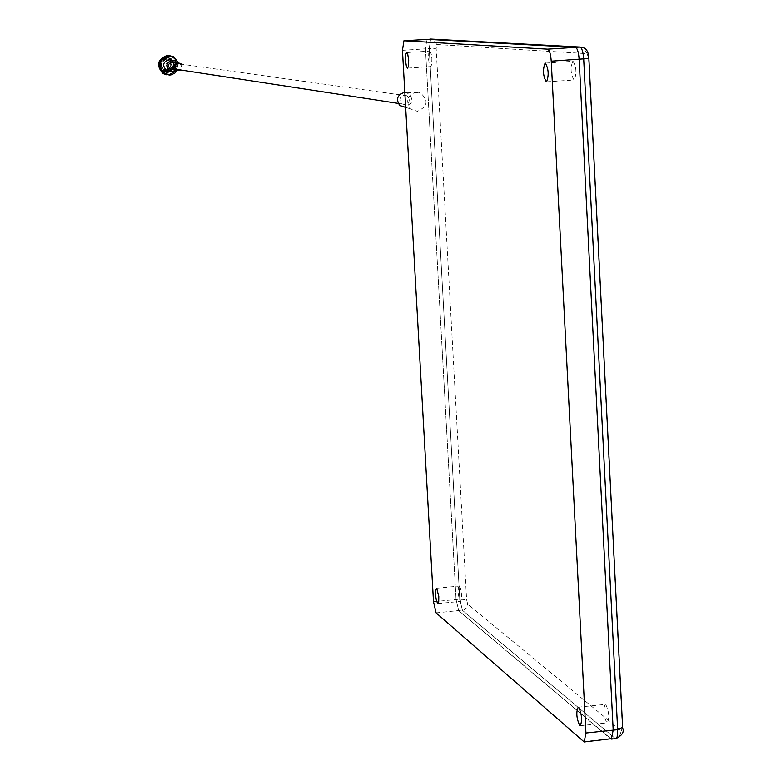 <?xml version="1.0" encoding="UTF-8"?>
<svg xmlns="http://www.w3.org/2000/svg" width="781" height="781" viewBox="0 0 781 781"><rect width="100%" height="100%" fill="white"/><g stroke="black" fill="none" stroke-linecap="round" stroke-linejoin="round"><path stroke-width="0.59" stroke-dasharray="3.9 2.93" d="M436.794 44.517L433.601 39.616L430.624 39.089L429.228 48.607L459.765 599.203L462.45 610.342L615.028 738.289L617.215 737.684L619.645 735.819L621.354 730.831L467.692 604.191L466.608 599.74L436.149 48.334L436.794 44.517L587.146 53.684L588.649 58.468L622.408 727.375L621.354 730.831M459.453 586.248L460.556 588.503L461.561 594.37L461.591 598.734L460.653 601.409L459.189 598.998L458.193 593.15L458.301 587.702L459.453 586.248M605.822 704.618C609.102 711.755 609.61 717.827 607.345 722.855L606.739 722.61C603.479 715.464 602.971 709.382 605.236 704.394L605.822 704.618M429.784 51.087L431.239 53.948L431.893 58.634L431.688 64.667L430.643 66.629L429.199 63.739L428.544 59.063L428.749 53.049L429.784 51.087M573.039 61.269C576.427 67.146 576.837 73.385 574.25 79.984L573.996 80.013C570.618 74.117 570.218 67.869 572.785 61.299L573.039 61.269M402.449 50.335L425.46 48.852L426.914 39.314L425.46 48.852L456.065 599.554L425.46 48.852L429.228 48.607L459.765 599.203L462.45 610.342L615.028 738.289L610.586 738.767L458.74 610.703L456.065 599.554L458.74 610.703L611.406 739.07M165.992 70.651C158.318 67.244 158.065 63.349 165.25 58.975C172.923 62.392 173.167 66.287 165.992 70.651M169.76 59.834L165.289 58.38C158.641 60.986 157.694 64.989 162.428 70.378L166.119 71.276L168.198 70.778M166.822 57.97L162.546 59.795L160.749 62.392L160.251 65.506L162.067 69.831L164.635 71.637L167.72 72.135L171.996 70.31L173.782 67.722L174.28 64.608L172.474 60.283L169.907 58.477L166.822 57.97M167.681 72.74L163.249 71.647C157.606 65.233 158.738 60.459 166.646 57.345L170.844 58.311C176.682 64.696 175.598 69.499 167.573 72.721L163.258 71.657C157.635 65.223 158.777 60.449 166.695 57.355L170.912 58.321C176.76 64.716 175.686 69.519 167.681 72.74L163.141 71.637C157.508 65.213 158.641 60.449 166.538 57.325L170.736 58.292C176.574 64.677 175.491 69.48 167.466 72.701L163.044 71.618C157.401 65.194 158.533 60.43 166.431 57.316L170.629 58.282C176.467 64.667 175.383 69.46 167.359 72.682L162.936 71.598C157.303 65.184 158.436 60.42 166.333 57.306L170.531 58.263C176.36 64.647 175.276 69.45 167.261 72.672L162.829 71.579C157.196 65.165 158.328 60.401 166.226 57.286L170.424 58.253C176.252 64.628 175.169 69.431 167.154 72.653L162.731 71.569C157.098 65.155 158.221 60.391 166.119 57.277L170.317 58.243C176.145 64.618 175.061 69.411 167.046 72.633L162.624 71.549C156.991 65.135 158.123 60.371 166.011 57.267L170.209 58.224C176.047 64.598 174.954 69.402 166.939 72.613L162.526 71.53C156.893 65.116 158.016 60.362 165.914 57.247L170.102 58.214C175.94 64.589 174.846 69.382 166.841 72.594L162.419 71.51C156.786 65.106 157.918 60.342 165.806 57.238L169.994 58.194C175.832 64.569 174.739 69.363 166.734 72.584L162.311 71.501C156.688 65.087 157.811 60.332 165.699 57.218L169.897 58.184C175.725 64.559 174.632 69.353 166.626 72.565L162.214 71.481C156.581 65.077 157.713 60.313 165.601 57.208L169.799 58.175C175.627 64.54 174.544 69.333 166.538 72.545L162.116 71.462L166.519 72.545C174.514 69.333 175.588 64.54 169.741 58.165L165.543 57.198M168.52 74.322L164.518 73.678L161.198 71.335L158.846 65.741L159.49 61.699L161.813 58.341L167.349 55.978L171.351 56.632L174.671 58.975L177.014 64.569L175.393 70.417L172.396 73.16L168.52 74.322M166.851 74.898L168.637 74.956C178.849 70.837 180.206 64.716 172.708 56.583L169.643 55.5M165.289 59.581L168.169 60.254C172.132 64.608 171.39 67.869 165.953 70.046L162.975 69.324C159.119 64.95 159.89 61.709 165.289 59.581M166.617 70.153L163.629 69.421C159.763 65.048 160.544 61.797 165.943 59.668L168.833 60.342C172.786 64.647 172.074 67.908 166.704 70.144M166.207 63.691L166.88 63.857L166.353 66.131L165.67 65.965L166.207 63.691M167.524 63.886L168.208 64.042L167.681 66.326L166.988 66.16L167.524 63.886M170.16 59.991C173.782 65.448 172.523 69.216 166.363 71.315L162.673 70.417C157.928 65.018 158.885 61.016 165.543 58.409L170.024 59.883M172.757 61.943C174.456 66.961 172.767 70.114 167.671 71.403L164.039 70.524C159.383 65.213 160.32 61.279 166.87 58.702L170.356 59.512L172.708 61.855M168.335 71.51L164.703 70.632C160.027 65.311 160.974 61.367 167.524 58.79L171.029 59.6C175.852 64.891 174.954 68.865 168.335 71.51M404.978 104.664L402.332 104.019C398.896 100.075 399.599 97.137 404.441 95.194L407.028 95.809C410.523 99.743 409.83 102.692 404.978 104.664M404.802 92.431L407.047 92.802C413.91 98.357 413.432 103.209 405.612 107.358M416.341 92.08L419.895 92.539C428.867 100.075 428.037 106.343 417.415 111.351L410.533 108.91C405.359 100.788 407.301 95.175 416.341 92.08M166.402 71.92L161.94 70.671L159.841 68.337L158.953 65.311L159.451 62.207L161.237 59.62L165.504 57.804L168.579 58.302L171.137 60.108L172.943 64.413L172.445 67.517L170.658 70.105L166.402 71.92M160.251 69.88L162.116 71.462L160.251 69.88C157.01 63.525 158.768 59.356 165.533 57.374M167.583 72.721L163.161 71.637C157.518 65.213 158.65 60.449 166.558 57.335L170.756 58.292C176.594 64.677 175.5 69.48 167.476 72.701L163.053 71.618C157.411 65.204 158.543 60.43 166.451 57.316L170.649 58.282C176.486 64.667 175.393 69.47 167.378 72.682L162.946 71.598C157.313 65.184 158.445 60.42 166.343 57.306L170.541 58.272C176.379 64.647 175.286 69.45 167.271 72.672L162.848 71.588C157.206 65.165 158.338 60.401 166.236 57.286L170.434 58.253C176.272 64.638 175.178 69.431 167.163 72.653L162.741 71.569C157.108 65.155 158.24 60.391 166.138 57.277L170.326 58.243C176.164 64.618 175.071 69.421 167.056 72.633L162.643 71.549C157.001 65.135 158.133 60.371 166.031 57.267L170.219 58.224C176.057 64.608 174.964 69.402 166.958 72.613L162.536 71.53C156.903 65.126 158.035 60.362 165.923 57.247L170.121 58.214C175.95 64.589 174.856 69.382 166.851 72.604L162.428 71.52C156.796 65.106 157.928 60.342 165.816 57.238L170.014 58.204C175.842 64.569 174.749 69.372 166.744 72.584L162.331 71.501C156.698 65.087 157.83 60.332 165.718 57.228L169.907 58.184C175.735 64.559 174.651 69.353 166.646 72.565L162.223 71.481C156.59 65.077 157.723 60.322 165.611 57.208M179.23 63.7L180.557 64.618L181.309 66.58L180.655 68.582L178.908 69.714M173.646 62.06L174.3 62.363C177.17 65.272 176.818 67.703 173.245 69.665M181.153 63.974L182.129 67.234L180.284 70.085M170.756 60.078L171.693 60.498C175.862 65.087 175.09 68.533 169.35 70.827M176.799 62.5L177.824 66.6L175.696 70.241M178.273 62.646L177.141 70.534M176.613 70.378L177.717 62.626M168.803 70.475L171.254 68.035L172.084 65.223L171.605 62.343L169.907 59.961M165.592 57.618L165.562 57.618C158.133 60.567 157.069 65.067 162.399 71.12L162.37 71.11C157.049 65.057 158.113 60.557 165.562 57.618M167.622 72.311L163.434 71.286L161.13 69.079L159.988 66.092L160.242 62.841L161.794 60.108L164.459 58.253L167.534 57.755L170.609 58.673L173.001 60.869L174.202 63.886L173.958 67.195L171.098 71.061L168.052 72.242L164.859 71.969L162.038 70.28L159.89 66.073L160.134 62.822L161.687 60.098L164.352 58.243L169.008 58.019L171.849 59.639L174.095 63.876L173.851 67.176L172.25 69.958L169.516 71.813L166.363 72.272L163.229 71.256L160.203 67.644L159.724 64.403L161.589 60.078L164.244 58.224L168.901 58.009L171.742 59.629L173.987 63.857L173.743 67.166L172.142 69.939L169.409 71.803L166.255 72.252L163.122 71.237L160.095 67.625L159.627 64.393L161.482 60.069L164.147 58.214L168.794 57.999L171.635 59.61L173.88 63.837L173.636 67.146L172.045 69.919L169.301 71.784L166.148 72.233L163.024 71.217L159.998 67.605L159.519 64.374L161.374 60.049L164.039 58.194L168.686 57.979L172.581 60.811L173.772 63.827L173.528 67.127L171.937 69.899L169.194 71.764L166.05 72.213L162.917 71.208L159.89 67.596L159.422 64.364L161.276 60.039L163.932 58.184L168.589 57.97L171.42 59.581L173.665 63.808L173.421 67.117L171.83 69.89L169.096 71.745L165.943 72.203L162.809 71.188L159.783 67.576L159.314 64.345L161.169 60.02L163.834 58.175L168.481 57.95L172.367 60.781L173.558 63.798L173.314 67.098L171.722 69.87L168.989 71.735L165.836 72.184L162.712 71.169L159.685 67.556L159.207 64.325L161.071 60.01L163.727 58.155L168.374 57.94L171.205 59.551L173.45 63.778L173.206 67.078L171.615 69.851L168.881 71.715L165.728 72.164L162.604 71.149L159.578 67.547L159.109 64.315L160.964 59.991L163.619 58.145L168.266 57.931L171.107 59.541L173.343 63.769L173.099 67.068L171.508 69.841L168.774 71.696L164.02 71.832L162.497 71.139L159.207 66.668M161.599 59.268L164.937 57.726L168.52 58.028L172.045 60.742L173.236 63.749L173.001 67.049L170.141 70.915L165.523 72.135L162.399 71.12M167.593 72.311L162.116 70.29L160.378 67.674L159.91 64.432L160.837 61.396L162.995 59.024L165.963 57.823L169.086 58.028L171.927 59.649L173.733 62.275L174.241 65.565L173.294 68.65L171.068 71.061L168.022 72.233L164.83 71.959L161.003 69.06L159.861 66.073L160.73 61.387L162.887 59.014L167.407 57.745L170.483 58.653L173.626 62.265L174.134 65.545L173.187 68.64L170.961 71.042L167.915 72.223L164.723 71.94L160.906 69.04L159.754 66.053L160.622 61.367L162.78 58.995L167.3 57.726L170.375 58.643L173.519 62.246L174.026 65.536L173.079 68.621L170.863 71.022L167.808 72.203L164.615 71.93L160.798 69.021L159.656 66.034L160.525 61.357L162.682 58.985L167.193 57.716L170.268 58.634L173.411 62.236L173.919 65.516L172.972 68.601L170.756 71.003L167.71 72.184L164.518 71.911L160.691 69.011L159.549 66.024L160.417 61.338L162.575 58.965L167.085 57.696L170.16 58.614L173.304 62.216L173.812 65.497L172.865 68.591L170.649 70.993L167.603 72.164L164.41 71.891L160.593 68.992L159.451 66.004L160.32 61.328L162.477 58.956L166.988 57.687L170.063 58.604L173.197 62.207L173.704 65.487L172.757 68.572L170.541 70.973L167.495 72.145L164.303 71.872L160.486 68.972L159.344 65.994L160.212 61.308L162.37 58.936L166.88 57.677L169.955 58.585L173.089 62.187L173.597 65.467L172.65 68.552L170.434 70.954L167.388 72.135L164.205 71.862L160.388 68.962L159.246 65.975L160.115 61.299L162.263 58.926L166.773 57.657L169.848 58.575L172.991 62.177L173.489 65.458L172.552 68.543L170.326 70.944L167.29 72.116L164.098 71.842L160.281 68.943L159.139 65.955L160.007 61.279L162.165 58.917L166.665 57.648L169.741 58.555L172.884 62.158L173.382 65.438L172.445 68.523L170.229 70.925L167.183 72.096L163.99 71.823L160.173 68.923L159.031 65.946L159.9 61.269L162.058 58.897L165.025 57.706L169.633 58.546L172.025 60.742L173.216 63.749L172.972 67.049L171.381 69.821L168.647 71.676L165.494 72.125L162.37 71.11M403.767 40.807L430.624 39.089L429.228 48.607L436.149 48.334M587.146 53.684L583.339 47.739L432.098 39.128M433.494 601.741L459.765 599.203L466.608 599.74M436.11 612.909L463.67 610.078L466.667 607.803L467.692 604.191M583.436 741.638L610.586 738.767M437.936 603.606L460.653 601.409M580.254 725.686L607.345 722.855M407.662 68.123L430.8 66.61M546.563 81.839L574.25 79.984M545.411 63.095L572.785 61.299M406.686 52.591L429.638 51.107M578.165 707.195L605.236 704.394M436.394 588.298L459.091 586.121M168.833 60.342L168.169 60.254M168.208 64.042L166.88 63.857M164.039 70.524L164.703 70.632M398.173 103.385L402.332 104.019M407.047 92.802L419.895 92.539M405.661 107.378L410.533 108.91M179.737 63.935L407.028 95.809M174.3 62.363L180.167 63.173M171.693 60.498L175.071 60.957M172.708 56.583L173.626 56.701M170.356 59.512L171.029 59.6M166.988 66.16L165.67 65.965M163.629 69.421L162.975 69.324"/><path stroke-width="1.17" d="M615.028 738.289L616.336 738.357L617.175 736.678L617.654 729.659L583.7 59.044C583.143 51.868 581.904 47.875 579.971 47.065L430.692 39.07L579.971 47.065C581.904 47.875 583.143 51.868 583.7 59.044L617.654 729.659L617.175 736.678L616.336 738.357L615.028 738.289M436.735 588.425L438.795 596.557L438.707 602.034L437.936 603.606L436.511 601.194L435.534 595.327L435.622 589.88L436.735 588.425M578.731 707.42C581.923 714.586 582.431 720.668 580.254 725.686L579.668 725.451C576.485 718.276 575.987 712.194 578.165 707.195L578.731 707.42M406.637 52.581L407.731 54.26L408.697 60.147L408.512 66.19L407.516 68.142L406.423 66.444L405.456 60.567L405.651 54.543L406.637 52.581M545.333 63.085C548.633 68.992 549.043 75.24 546.563 81.839L546.309 81.868C543.02 75.952 542.619 69.694 545.099 63.124L545.333 63.085M426.914 39.314L575.421 47.358C577.344 48.168 578.584 52.171 579.141 59.346L613.192 730.128L611.357 739.07L613.192 730.128L579.141 59.346C578.584 52.171 577.344 48.168 575.421 47.358L426.914 39.314M402.449 50.335L403.943 40.778L547.608 49.164C549.473 49.984 550.683 53.987 551.24 61.182L585.935 732.998L584.178 741.95L436.11 612.909L433.494 601.741L402.449 50.335M169.643 55.5L167.398 55.373C157.332 59.307 155.858 65.36 162.985 73.551L166.851 74.898M177.717 62.626L176.613 60.244L174.183 57.735L171.01 56.32L168.413 56.115L162.858 58.487L159.988 63.837L161.052 69.831L165.582 73.853L169.584 74.507L176.613 70.378M177.141 70.534L174.964 72.994L171.478 74.781L169.536 75.103L163.873 73.697C156.737 65.497 158.211 59.424 168.296 55.49L173.626 56.701L178.273 62.646M169.35 70.827L166.207 70.065C162.145 65.458 162.956 62.031 168.647 59.795L170.756 60.078M175.696 70.241L172.718 71.364L169.545 70.593C165.455 65.946 166.275 62.5 172.005 60.244L175.071 60.957L176.799 62.5M173.245 69.665L170.365 69.216C167.446 65.916 168.032 63.456 172.113 61.855L173.646 62.06M180.284 70.085L178.459 70.671L176.184 70.124C173.226 66.776 173.812 64.286 177.951 62.656L181.153 63.974M178.908 69.714L176.174 69.031L175.1 66.502L176.428 64.091L179.23 63.7M405.612 107.358L399.774 105.513C395.762 99.207 397.265 94.852 404.285 92.441L404.802 92.431M168.198 70.778L168.803 70.475M159.207 66.668L159.988 61.162M160.251 60.762L161.599 59.268M610.586 738.767L584.227 741.94M432.098 39.128L403.943 40.778M588.649 58.468L588.874 58.497C588.61 52.483 586.756 48.9 583.339 47.739L579.971 47.065L547.608 49.164M588.874 58.497L551.24 61.182M622.408 727.375L617.654 729.659L585.935 732.998M622.642 727.658L588.874 58.546M622.662 727.98C624.37 732.022 622.106 735.565 615.858 738.601M162.985 73.551L163.873 73.697M166.207 70.065L169.545 70.593M170.365 69.216L176.184 70.124M176.633 69.363L398.173 103.385M399.774 105.513L405.661 107.378M611.406 739.07L615.799 738.601"/></g></svg>
